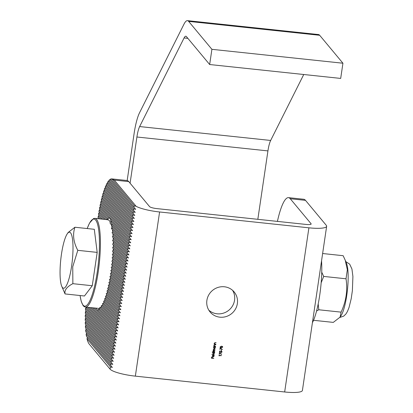 <?xml version="1.0" encoding="UTF-8"?>
<svg xmlns="http://www.w3.org/2000/svg" width="413" height="413" viewBox="0 0 413 413"><rect width="100%" height="100%" fill="white"/><g stroke="black" fill="none" stroke-linecap="round" stroke-linejoin="round"><path stroke-width="0.62" d="M219.881 317.179A15.653 15.023 140.2 0 0 235.477 309.053A15.653 15.023 140.2 0 0 234.161 291.96A15.653 15.023 140.2 0 0 224.373 286.777A15.653 15.023 140.2 0 0 208.771 294.903A15.653 15.023 140.2 0 0 210.093 311.991A15.653 15.023 140.2 0 0 219.881 317.179M208.818 310.194A15.653 15.023 140.2 0 0 217.073 313.797A15.653 15.023 140.2 0 0 232.07 306.647A15.653 15.023 140.2 0 0 232.622 290.38M219.396 354.23L219.365 352.723L221.657 354.251L219.561 353.115L219.153 354.147M221.285 350.818L221.42 349.894L221.043 350.73M222.71 347.137L221.322 347.808L220.315 347.405L220.165 346.863L221.564 346.166L222.55 346.574L222.71 347.137L221.322 347.808M213.805 355.195L214.171 356.063L213.129 356.853L212.571 356.584L212.344 355.861L212.793 355.19L213.438 355.061L213.206 356.641L213.949 356.063L213.676 355.376L214.001 355.371M214.641 352.237L214.311 352.356L214.595 353.182L213.542 354.003L212.969 353.704L212.767 352.981L213.247 352.31L212.225 351.979L214.703 352.243L214.414 352.48M215.436 346.822L215.111 346.946L215.395 347.767L214.342 348.587L213.769 348.288L213.567 347.565L214.032 346.894L213.738 346.641L215.503 346.827L215.214 347.065M214.352 343.797L214.213 343.213L215.204 342.651L216.107 342.744L214.837 342.857L214.424 343.275L214.801 343.926L215.88 344.292L214.11 344.101L214.378 343.833M216.04 342.738L214.781 342.79L214.368 343.208L214.801 343.926M111.747 178.891L126.982 180.507A46.963 9.638 96.1 0 1 128.763 181.612L149.563 206.598A6.262 1.198 8.4 0 0 156.78 208.596L306.09 224.44A6.262 1.198 8.4 0 0 311.165 224.001A6.262 1.198 8.4 0 0 311.061 223.732L290.262 198.741A46.963 9.638 -83.9 0 0 288.486 197.641L303.72 199.257A46.963 9.638 96.1 0 1 305.496 200.357L326.296 225.348A21.915 4.197 -171.6 0 1 326.647 226.288A21.915 4.197 -171.6 0 1 308.903 227.816L159.594 211.972A21.915 4.197 -171.6 0 1 136.13 206.314L134.215 205.741L111.882 178.912A46.963 9.638 -83.9 0 0 111.747 178.891A46.963 9.638 -83.9 0 0 110.555 179.108L135.681 209.355L133.766 208.782L109.595 179.743A46.963 9.638 -83.9 0 0 108.789 180.564L135.232 212.396L133.316 211.823L108.077 181.498A46.963 9.638 -83.9 0 0 107.426 182.505L134.783 215.436L132.867 214.863L106.828 183.573A46.963 9.638 -83.9 0 0 106.265 184.694L134.333 218.477L132.418 217.904L105.738 185.85A46.963 9.638 -83.9 0 0 105.238 187.037L133.884 221.518L131.969 220.945L104.763 188.256A46.963 9.638 -83.9 0 0 104.308 189.5L133.435 224.558L131.52 223.985L103.875 190.765A46.963 9.638 -83.9 0 0 103.457 192.05L132.986 227.599L131.071 227.026L103.054 193.361A46.963 9.638 -83.9 0 0 102.667 194.683L132.537 230.635L130.622 230.062L102.295 196.025A46.963 9.638 -83.9 0 0 101.934 197.383L132.088 233.675L130.172 233.102L101.588 198.756A46.963 9.638 -83.9 0 0 101.252 200.145L131.644 236.716L129.723 236.143L100.927 201.544A46.963 9.638 -83.9 0 0 100.612 202.959L131.195 239.757L129.274 239.184L100.313 204.383A46.963 9.638 -83.9 0 0 100.018 205.824L130.745 242.798L128.825 242.224L110.736 220.49A21.135 4.337 96.1 0 1 111.226 222.87L130.296 245.838L128.376 245.265L111.464 224.946A21.135 4.337 96.1 0 1 111.489 225.261M326.647 226.288L302.409 390.45A21.915 4.197 -171.6 0 1 284.66 391.978L135.35 376.14A21.915 4.197 -171.6 0 1 110.085 369.15L89.285 344.158A46.963 9.638 -83.9 0 1 86.988 338.712L110.421 366.868L112.336 367.441L87.468 337.56L86.988 338.712M214.048 345.841L213.908 345.253L214.905 344.69L215.803 344.788L214.538 344.896L214.12 345.314L214.502 345.965L215.576 346.331L213.81 346.146L214.079 345.872M215.741 344.778L214.481 344.829L214.063 345.247L214.502 345.965M213.407 350.023L213.278 349.522L214.208 349.016L215.168 349.119L213.49 349.584L214.956 350.539L213.309 350.792L214.775 351.747L213.01 351.561L213.351 351.375L213.098 350.73L213.433 350.054M215.101 349.109L213.433 349.517L213.578 349.961M214.92 350.317L213.258 350.725L213.402 351.169M214.332 354.746L211.864 354.426M213.789 358.427L211.373 358.174L211.544 356.997L211.652 357.983L212.396 358.061L212.788 357.126L212.643 358.086L213.789 358.427L211.379 358.112M220.108 349.408L220.077 347.896L222.37 349.424L220.274 348.288L219.866 349.321M219.473 351.979L219.623 350.988L219.747 351.835L220.366 352.031L221.265 351.071L221.833 351.36L221.993 352L221.203 352.666L221.745 351.964L221.223 351.282L220.604 351.809L220.65 352.356L219.473 351.979M221.745 351.964L221.167 351.215L220.604 351.809M219.153 355.872L218.993 355.257L221.409 355.516L218.931 355.681M107.163 219.773L107.122 219.664C109.28 219.959 110.276 221.151 110.111 223.252L111.371 224.827A44.614 9.158 96.1 0 1 111.99 227.362L129.847 248.879L127.932 248.306L112.393 229.638A44.614 9.158 96.1 0 1 112.682 231.776L129.398 251.92L127.483 251.347L112.899 233.825A44.614 9.158 96.1 0 1 113.059 235.808L128.949 254.955L127.034 254.382L113.177 237.738A44.614 9.158 96.1 0 1 113.26 239.628L128.5 257.996L126.584 257.423L113.312 241.481A44.614 9.158 96.1 0 1 113.338 243.303L128.051 261.037L126.135 260.464L113.343 245.095A44.614 9.158 96.1 0 1 113.327 246.871L127.602 264.077L125.686 263.504L113.296 248.616A44.614 9.158 96.1 0 1 113.245 250.345L127.152 267.118L125.237 266.545L113.177 252.059A44.614 9.158 96.1 0 1 113.095 253.752L126.703 270.159L124.788 269.586L113.002 255.425A44.614 9.158 96.1 0 1 112.899 257.087L126.254 273.2L124.339 272.626L112.78 258.734A44.614 9.158 96.1 0 1 112.646 260.366L125.805 276.24L123.89 275.667L112.506 261.987A44.614 9.158 96.1 0 1 112.351 263.592L125.356 279.281L123.441 278.708L112.186 265.187A44.614 9.158 96.1 0 1 112.011 266.767L124.907 282.316L122.991 281.743L111.83 268.331A44.614 9.158 96.1 0 1 111.634 269.89L124.458 285.357L122.542 284.784L111.427 271.434A44.614 9.158 96.1 0 1 111.216 272.962L124.008 288.398L122.093 287.825L110.989 274.485L110.343 273.643L111.216 272.962M98.898 218.792L98.026 217.744L98.248 216.221L100.529 218.962M103.797 219.308L98.707 213.196A46.963 9.638 -83.9 0 0 98.475 214.703L102.166 219.138M107.752 218.694A21.135 4.337 96.1 0 1 108.691 218.033L99.739 207.274A46.963 9.638 -83.9 0 0 99.466 208.735L108.154 219.231L107.065 219.659L99.203 210.212A46.963 9.638 -83.9 0 0 98.95 211.699L105.429 219.484M110.514 277.49L109.873 276.664L110.756 275.992L123.559 291.439L121.644 290.866L110.514 277.49A44.614 9.158 96.1 0 1 110.256 278.971L123.11 294.479L121.195 293.906L109.992 280.448A44.614 9.158 96.1 0 1 109.719 281.903L122.661 297.52L120.746 296.947L109.435 283.354A44.614 9.158 96.1 0 1 109.135 284.789L122.212 300.561L120.297 299.988L108.831 286.209A44.614 9.158 96.1 0 1 108.511 287.618L121.763 303.601L119.847 303.028L108.185 289.007A44.614 9.158 96.1 0 1 107.839 290.391L121.319 306.637L119.398 306.064L107.488 291.754A44.614 9.158 96.1 0 1 107.117 293.096L120.87 309.678L118.949 309.105L106.735 294.428A44.614 9.158 96.1 0 1 106.337 295.739L120.42 312.718L118.5 312.145L105.919 297.03A44.614 9.158 96.1 0 1 105.485 298.3L119.971 315.759L118.051 315.186L105.036 299.544A44.614 9.158 96.1 0 1 104.556 300.762L119.522 318.8L117.602 318.227L104.055 301.949A44.614 9.158 96.1 0 1 103.524 303.101L119.073 321.841L117.158 321.268L102.961 304.211A44.614 9.158 96.1 0 1 102.352 305.269L118.624 324.881L116.709 324.308L101.686 306.26A44.614 9.158 96.1 0 1 100.948 307.158L118.175 327.922L116.259 327.349L100.091 307.922A44.614 9.158 96.1 0 1 99.022 308.428L85.434 307.096A44.614 9.158 96.1 0 0 98.155 272.353A44.614 9.158 96.1 0 0 94.851 218.358L107.117 219.659M86.049 307.158L115.929 343.12L114.014 342.547L85.548 308.346A46.963 9.638 -83.9 0 0 85.46 310.029L115.48 346.161L113.565 345.588L85.383 311.727A46.963 9.638 -83.9 0 0 85.321 313.441L115.031 349.202L113.116 348.629L85.274 315.176A46.963 9.638 -83.9 0 0 85.243 316.926L114.582 352.243L112.666 351.67L85.228 318.702A46.963 9.638 -83.9 0 0 85.233 320.498L114.133 355.278L112.217 354.705L85.264 322.321A46.963 9.638 -83.9 0 0 85.31 324.169L113.683 358.319L111.768 357.746L85.393 326.053A46.963 9.638 -83.9 0 0 85.501 327.979L113.234 361.36L111.319 360.786L85.651 329.951A46.963 9.638 -83.9 0 0 85.852 331.98L112.785 364.4L110.87 363.827L86.121 334.086A46.963 9.638 -83.9 0 0 86.477 336.306L112.336 367.441M89.316 307.504L116.378 340.08L114.463 339.507L87.685 307.334M92.584 307.85L116.827 337.039L114.912 336.466L90.953 307.68M99.218 308.377A21.135 4.337 96.1 0 1 99.12 308.547L117.726 330.958L115.81 330.385L98.433 309.513A21.135 4.337 96.1 0 1 97.494 310.173L117.277 333.998L115.361 333.425L94.221 308.026M98.026 217.744L98.47 218.745M98.475 214.703L99.125 215.545L98.248 216.221M288.486 197.641A46.963 9.638 -83.9 0 0 277.417 221.394M136.13 206.314L114.287 180.073L111.882 178.912M98.95 211.699L99.59 212.525L98.707 213.196M99.466 208.735L100.096 209.556L99.203 210.212M100.018 205.824L100.638 206.629L99.739 207.274M100.612 202.959L101.226 203.748L100.313 204.383M101.252 200.145L101.851 200.924L100.927 201.544M101.934 197.383L102.522 198.147L101.588 198.756M102.667 194.683L103.24 195.432L102.295 196.025M103.457 192.05L104.014 192.783L103.054 193.361M104.308 189.5L104.85 190.207L103.875 190.765M105.238 187.037L105.759 187.724L104.763 188.256M106.265 184.694L106.761 185.344L105.738 185.85M107.426 182.505L107.881 183.114L106.828 183.573M108.789 180.564L109.182 181.101L108.077 181.498M110.555 179.108L110.813 179.474L109.595 179.743M86.477 336.306L87.468 337.56M85.852 331.98L86.74 333.105L86.121 334.086M85.501 327.979L86.332 329.037L85.651 329.951M85.31 324.169L86.111 325.191L85.393 326.053M85.233 320.498L86.007 321.484L85.264 322.321M85.243 316.926L85.997 317.891L85.228 318.702M85.321 313.441L86.059 314.386L85.274 315.176M85.46 310.029L86.183 310.958L85.383 311.727M86.023 307.158L86.358 307.592L85.548 308.346M110.736 220.49L110.586 218.58L108.691 218.033M111.464 224.946L112.124 224.011L111.226 222.87M111.644 228.74L112.388 227.899L111.98 227.382M98.433 309.513L99.559 309.13L99.12 308.547M95.837 308.196L97.525 310.235M124.008 288.398L111.185 272.988M127.602 264.077L113.301 246.897M127.152 267.118L113.214 250.376M126.703 270.159L113.069 253.778M126.254 273.2L112.868 257.113M125.805 276.24L112.62 260.391M125.356 279.281L112.321 263.618M124.907 282.316L111.985 266.788M124.458 285.357L111.603 269.911M123.11 294.479L110.225 278.997M122.661 297.52L109.688 281.929M122.212 300.561L109.104 284.81M121.763 303.601L108.48 287.639M121.319 306.637L107.808 290.411M120.87 309.678L107.086 293.116M120.42 312.718L106.301 295.76M123.559 291.439L110.725 276.018M119.971 315.759L105.454 298.32M119.522 318.8L104.52 300.778M119.073 321.841L103.487 303.116M118.624 324.881L102.31 305.284M118.175 327.922L100.906 307.174M117.726 330.958L99.559 309.13M117.277 333.998L95.795 308.196M130.745 242.798L100.638 206.629M130.296 245.838L112.124 224.011M108.154 219.231L100.096 209.556M129.847 248.879L112.388 227.899M105.377 219.479L99.59 212.525M129.398 251.92L112.661 231.812M102.109 219.133L99.125 215.545M128.949 254.955L113.038 235.838M128.5 257.996L113.234 239.659M128.051 261.037L113.312 243.329M116.827 337.039L92.527 307.845M116.378 340.08L89.26 307.499M115.929 343.12L86.358 307.592M115.48 346.161L86.183 310.958M115.031 349.202L86.059 314.386M114.582 352.243L85.997 317.891M114.133 355.278L86.007 321.484M113.683 358.319L86.111 325.191M113.234 361.36L86.332 329.037M112.785 364.4L86.74 333.105M135.681 209.355L110.813 179.474M135.232 212.396L109.182 181.101M134.783 215.436L107.881 183.114M134.333 218.477L106.761 185.344M133.884 221.518L105.759 187.724M133.435 224.558L104.85 190.207M132.986 227.599L104.014 192.783M132.537 230.635L103.24 195.432M132.088 233.675L102.522 198.147M131.644 236.716L101.851 200.924M131.195 239.757L101.226 203.748M215.823 344.225L214.12 344.044M214.368 343.208L214.745 343.853L214.368 343.208M215.519 346.264L213.82 346.084M214.063 345.247L214.445 345.898L214.063 345.247M215.111 346.946L215.395 347.767M215.338 347.7L214.342 348.587M214.285 348.52L213.738 348.252M213.712 346.796L214.032 346.894M215.003 347.147L214.533 346.884L213.727 347.519L214.321 348.304M214.533 346.884L213.784 347.586L214.373 348.376L213.903 348.102M214.373 348.376L215.178 347.736L214.59 346.951L214.977 347.111M214.719 351.68L213.02 351.499M213.433 349.517L213.552 349.93M213.258 350.725L213.376 351.138M214.311 352.356L214.595 353.182M214.538 353.115L213.542 354.003M213.485 353.936L212.943 353.667M212.199 352.134L213.247 352.31M214.208 352.557L213.738 352.299L212.927 352.934L213.521 353.719M213.738 352.299L212.984 353.001L213.578 353.786L213.103 353.513M213.578 353.786L214.383 353.151L213.789 352.366L214.177 352.526M213.748 355.128L214.171 356.063M214.115 355.991L213.129 356.853M213.072 356.786L212.483 356.486M213.371 355.056L213.206 356.641M213.191 355.252L212.504 355.805L212.989 356.595L213.191 355.252L212.561 355.872L212.989 356.595M211.73 357.018L211.652 357.983M212.721 357.121L212.643 358.086M221.265 347.741L220.289 347.374M222.524 346.538L222.653 347.065M220.361 346.817L221.353 347.591L222.462 347.101L221.471 346.316L220.361 346.817L220.506 347.245M221.471 346.316L220.418 346.884L220.475 347.214M222.462 347.101L221.528 346.383M222.184 349.537L220.274 348.288M220.217 348.221L220.052 349.336M221.358 349.883L221.229 350.751M219.804 351.009L219.747 351.835M221.807 351.329L221.993 352M221.936 351.933L221.146 352.599M221.688 351.891L221.167 351.215L221.688 351.891M220.547 351.742L220.65 352.356M220.594 352.289L219.484 351.933M221.471 354.359L219.561 353.115M219.504 353.048L219.339 354.163M221.322 355.665L219.205 355.5M219.153 355.433L219.096 355.805M100.091 307.922L99.776 307.484L100.948 307.158M101.686 306.26L101.262 305.692L102.352 305.269M102.961 304.211L102.486 303.581L103.524 303.101M104.055 301.949L103.549 301.278L104.556 300.762M105.036 299.544L104.499 298.842L105.485 298.3M105.919 297.03L105.367 296.307L106.337 295.739M106.735 294.428L106.167 293.684L107.117 293.096M107.488 291.754L106.905 290.989L107.839 290.391M108.185 289.007L107.587 288.233L108.511 287.618M108.831 286.209L108.221 285.419L109.135 284.789M109.435 283.354L108.815 282.549L109.719 281.903M109.992 280.448L109.362 279.632L110.256 278.971M110.989 274.485A44.614 9.158 96.1 0 1 110.756 275.992M111.634 269.89L110.772 270.582L111.427 271.434M112.011 266.767L111.159 267.469L111.83 268.331M112.351 263.592L111.51 264.31L112.186 265.187M112.646 260.366L111.815 261.099L112.506 261.987M112.899 257.087L112.078 257.831L112.78 258.734M113.095 253.752L112.29 254.511L113.002 255.425M113.245 250.345L112.45 251.125L113.177 252.059M113.327 246.871L112.553 247.666L113.296 248.616M113.338 243.303L112.584 244.124L113.343 245.095M113.26 239.628L112.527 240.474L113.312 241.481M113.059 235.808L112.362 236.701L113.177 237.738M112.682 231.776L112.037 232.731L112.899 233.825M111.99 227.362L111.448 228.441L112.393 229.638M71.588 266.302A28.177 5.782 96.1 0 1 61.666 286.106A28.177 5.782 96.1 0 1 61.47 254.145A28.177 5.782 96.1 0 1 67.205 233.892A28.177 5.782 96.1 0 1 72.502 239.148A28.177 5.782 96.1 0 1 71.588 266.302M67.205 233.892L68.14 232.498L74.918 227.243C72.476 234.558 73.437 242.255 77.794 250.33L72.745 266.731L72.869 283.679C66.88 286.73 64.278 290.148 65.068 293.937L61.666 286.106M65.068 293.937L84.453 295.997L92.259 285.739L97.184 252.389L94.303 229.298L74.918 227.243M72.869 283.679L92.259 285.739M77.794 250.33L97.184 252.389M345.196 260.133L346.543 263.53A28.177 5.782 96.1 0 1 347.436 290.024A28.177 5.782 96.1 0 1 341.004 315.744L340.069 317.138L341.097 312.135C346.13 301.407 347.772 290.293 346.022 278.79L347.343 269.725L345.196 260.133L343.146 255.699L322.63 253.52M313.544 320.297L333.296 322.393L340.069 317.138M321.737 272.198L323.699 276.421L321.159 282.755M346.022 278.79L323.699 276.421M318.201 303.958L318.774 309.771L316.575 311.02M341.097 312.135L318.774 309.771M127.168 180.538L134.096 133.626A31.311 6.427 -83.9 0 1 139.553 112.734L183.997 24.14A31.311 6.427 -83.9 0 1 187.466 20.65A31.311 6.427 -83.9 0 1 188.653 21.383L211.905 49.323L209.659 64.526L186.408 36.587A15.653 3.211 96.1 0 0 185.814 36.215A15.653 3.211 96.1 0 0 184.079 37.96L139.635 126.559L270.66 140.456A15.653 3.211 -83.9 0 0 267.934 150.905L257.831 219.318M187.466 20.65L318.495 34.553A31.311 6.427 96.1 0 1 319.677 35.286L342.935 63.225L211.905 49.323M342.935 63.225L340.689 78.424L209.659 64.526M303.746 74.505L270.66 140.456M267.934 150.905L136.904 137.002L130.085 183.196M136.904 137.002A15.653 3.211 96.1 0 1 139.635 126.559M312.409 322.713A40.701 8.353 -83.9 0 0 319.739 295.089A40.701 8.353 -83.9 0 0 321.546 260.83M135.35 376.14L159.594 211.972M284.66 391.978L308.903 227.816M122.764 283.266L122.991 281.743M123.213 280.226L123.441 278.708M123.663 277.185L123.89 275.667M124.112 274.144L124.339 272.626M124.561 271.104L124.788 269.586M125.01 268.063L125.237 266.545M125.459 265.027L125.686 263.504M125.908 261.987L126.135 260.464M126.357 258.946L126.584 257.423M126.806 255.905L127.034 254.382M127.256 252.864L127.483 251.347M127.705 249.824L127.932 248.306M128.154 246.783L128.376 245.265M128.603 243.742L128.825 242.224M129.052 240.707L129.274 239.184M122.32 286.307L122.542 284.784M129.501 237.666L129.723 236.143M129.95 234.625L130.172 233.102M130.4 231.585L130.622 230.062M130.849 228.544L131.071 227.026M131.298 225.503L131.52 223.985M131.747 222.462L131.969 220.945M132.196 219.422L132.418 217.904M132.645 216.386L132.867 214.863M133.094 213.345L133.316 211.823M133.538 210.305L133.766 208.782M133.988 207.264L134.215 205.741M121.871 289.348L122.093 287.825M110.085 369.15L110.421 366.868M110.648 365.345L110.87 363.827M111.097 362.309L111.319 360.786M111.546 359.269L111.768 357.746M111.995 356.228L112.217 354.705M112.439 353.187L112.666 351.67M112.888 350.147L113.116 348.629M113.338 347.106L113.565 345.588M113.787 344.065L114.014 342.547M114.236 341.024L114.463 339.507M114.685 337.989L114.912 336.466M115.134 334.948L115.361 333.425M115.583 331.907L115.81 330.385M116.032 328.867L116.259 327.349M116.481 325.826L116.709 324.308M116.931 322.785L117.158 321.268M117.38 319.745L117.602 318.227M117.829 316.704L118.051 315.186M118.278 313.668L118.5 312.145M118.727 310.628L118.949 309.105M119.176 307.587L119.398 306.064M119.625 304.546L119.847 303.028M120.075 301.505L120.297 299.988M120.524 298.465L120.746 296.947M120.973 295.424L121.195 293.906M121.422 292.383L121.644 290.866M310.989 224.228L311.061 223.732M305.496 200.357L290.262 198.741M128.763 181.612L114.287 180.073M80.101 295.532A43.835 8.998 -83.9 0 0 97.251 272.1A43.835 8.998 -83.9 0 0 97.927 225.668A43.835 8.998 -83.9 0 0 87.21 228.544M319.677 35.286L188.653 21.383M187.889 38.368L184.079 37.96M80.06 295.527L81.191 301.284L83.127 305.625L84.2 306.647L85.434 307.096M87.169 228.539L89.507 223.097L93.555 218.539L94.851 218.358M345.779 261.599L349.661 264.15L351.933 268.982L352.909 276.447L352.382 290.592L351.215 298.676L349.011 307.577L347.405 311.562L345.913 313.999L343.75 316.105L339.837 317.468"/></g></svg>
